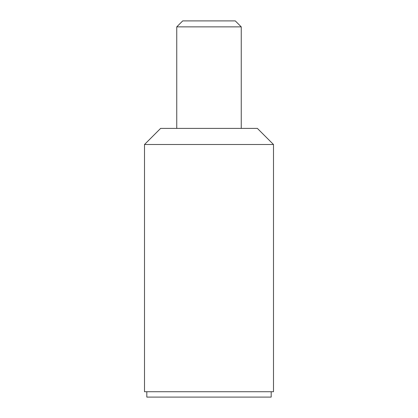 <?xml version="1.0" encoding="UTF-8"?>
<svg xmlns="http://www.w3.org/2000/svg" width="418" height="418" viewBox="0 0 418 418"><rect width="100%" height="100%" fill="white"/><g stroke="black" fill="none" stroke-linecap="round" stroke-linejoin="round"><path stroke-width="0.63" d="M257.368 128.383L273.492 144.508L144.508 144.508L160.632 128.383L257.368 128.383M273.492 144.508L273.492 391.723L144.508 391.723L144.508 144.508M176.757 26.862L241.243 26.862L235.287 20.9L182.713 20.9L176.757 26.862L176.757 128.383M241.243 26.862L241.243 128.383M146.817 391.723L146.817 397.1L271.183 397.1L271.183 391.723"/></g></svg>
